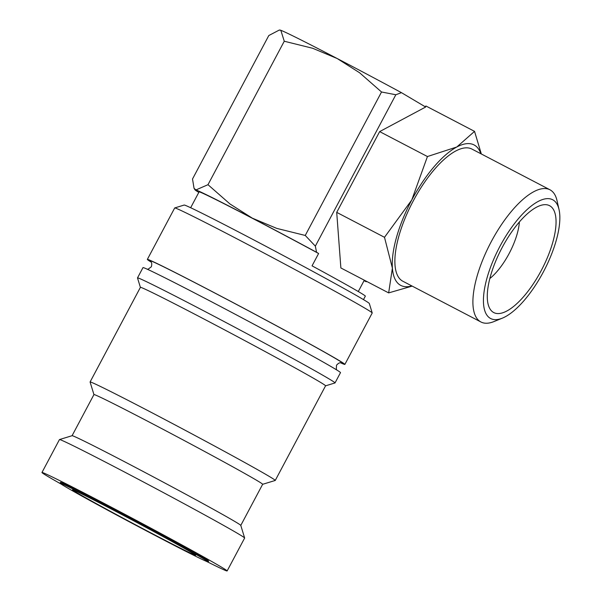 <?xml version="1.0" encoding="UTF-8"?>
<svg xmlns="http://www.w3.org/2000/svg" width="601" height="601" viewBox="0 0 601 601"><rect width="100%" height="100%" fill="white"/><g stroke="black" fill="none" stroke-linecap="round" stroke-linejoin="round"><path stroke-width="0.9" d="M151.091 262.059A111.854 2.126 28 0 1 147.358 259.392L174.696 207.961A111.854 2.126 28 0 1 174.733 207.938A111.854 2.126 28 0 1 256.454 249.062A111.854 2.126 28 0 1 365.348 308.426A111.854 2.126 28 0 1 372.214 312.941A111.854 2.126 28 0 1 372.214 312.986L344.869 364.409A111.854 2.126 28 0 1 340.564 362.801M174.733 207.938L184.184 205.046A104.859 1.998 28 0 1 260.796 243.608A104.859 1.998 28 0 1 362.891 299.26A104.859 1.998 28 0 1 369.322 303.49L372.214 312.941M147.358 259.392A111.854 2.126 28 0 1 228.185 300.004A111.854 2.126 28 0 1 338.01 359.856A111.854 2.126 28 0 1 344.869 364.409M140.394 287.376L137.509 277.947A111.854 2.126 28 0 1 137.509 277.902A111.854 2.126 28 0 1 218.343 318.515A111.854 2.126 28 0 1 328.161 378.367A111.854 2.126 28 0 1 335.027 382.927A111.854 2.126 28 0 1 334.99 382.95L325.562 385.827M137.509 277.902L142.978 267.618A111.854 2.126 28 0 1 223.812 308.23A111.854 2.126 28 0 1 333.63 368.082A111.854 2.126 28 0 1 340.497 372.635L335.027 382.927M90.09 381.981L140.401 287.353A104.859 1.998 28 0 1 216.18 325.426A104.859 1.998 28 0 1 319.139 381.545A104.859 1.998 28 0 1 325.569 385.812L275.258 480.439A104.859 1.998 28 0 1 275.228 480.462L262.645 484.308A95.536 1.818 28 0 0 256.792 480.402A95.536 1.818 28 0 0 162.984 429.272A95.536 1.818 28 0 0 93.944 394.587L90.09 382.026A104.859 1.998 28 0 1 90.09 381.981A104.859 1.998 28 0 1 165.868 420.054A104.859 1.998 28 0 1 268.827 476.165A104.859 1.998 28 0 1 275.258 480.439M61.249 484.151A104.859 1.998 28 0 1 48.396 476.766A104.859 1.998 28 0 1 41.965 472.491L59.461 439.579A104.859 1.998 28 0 1 59.499 439.556L72.097 435.702A95.536 1.818 28 0 1 141.904 470.831A95.536 1.818 28 0 1 234.916 521.54A95.536 1.818 28 0 1 240.783 525.394L244.637 537.993A104.859 1.998 28 0 1 244.637 538.038L227.133 570.95A104.859 1.998 28 0 1 206.684 561.477M59.499 439.556A104.859 1.998 28 0 1 136.111 478.111A104.859 1.998 28 0 1 238.199 533.763A104.859 1.998 28 0 1 244.637 537.993M41.965 472.491A104.859 1.998 28 0 1 117.743 510.565A104.859 1.998 28 0 1 220.695 566.675A104.859 1.998 28 0 1 227.133 570.95M363.485 299.614L365.34 296.135A97.865 1.863 -152 0 0 359.33 292.146A97.865 1.863 -152 0 0 312.047 265.845L318.613 253.502L316.554 252.277A102.531 1.953 -152 0 0 252.315 218.155A102.531 1.953 -152 0 0 195.949 189.931A102.531 1.953 -152 0 0 194.979 189.796A102.531 1.953 -152 0 0 198.803 192.41M316.554 252.277L315.345 246.132L305.248 235.457L276.798 228.403L252.315 218.155L229.943 203.949L207.984 184.695L195.949 189.931L194.048 188.301L192.515 179L268.797 35.542L279.255 30.073L280.825 30.305A102.531 1.953 -152 0 0 279.916 30.05L279.255 30.073M559.035 209.554L557.044 200.711A74.569 28.014 117.6 0 0 550.441 190.059A74.569 28.014 117.6 0 0 549.938 189.773A74.569 28.014 117.6 0 0 490.957 242.241A74.569 28.014 117.6 0 0 480.439 321.708A74.569 28.014 117.6 0 0 480.943 321.986A74.569 28.014 117.6 0 0 493.969 321.565L502.368 318.147A66.996 25.174 117.6 0 0 543.973 270.773A66.996 25.174 117.6 0 0 559.035 209.554A66.996 25.174 117.6 0 0 553.1 199.983A66.996 25.174 117.6 0 0 499.979 246.26A66.996 25.174 117.6 0 0 490.206 318.275A66.996 25.174 117.6 0 0 502.368 318.147M549.938 189.773L471.913 149.063A74.569 28.014 117.6 0 0 412.932 201.53A74.569 28.014 117.6 0 0 402.415 280.998A74.569 28.014 117.6 0 0 402.918 281.276L480.943 321.986M481.333 153.976L474.542 131.371L456.805 146.99A79.227 29.772 117.6 0 0 411.783 199.953L384.497 237.305L392.393 268.129A79.227 29.772 117.6 0 0 400.228 285.107A79.227 29.772 117.6 0 0 411.835 285.926M480.83 153.713A79.227 29.772 117.6 0 0 474.602 145.224A79.227 29.772 117.6 0 0 456.805 146.99L427.439 156.538L411.783 199.953A79.227 29.772 117.6 0 0 392.393 268.129L388.659 292.897L412.181 286.106M203.033 558.509A83.885 1.6 -152 0 0 120.666 513.622A83.885 1.6 -152 0 0 60.04 483.159A83.885 1.6 -152 0 0 65.186 486.577A83.885 1.6 -152 0 0 147.553 531.464A83.885 1.6 -152 0 0 208.179 561.927A83.885 1.6 -152 0 0 203.033 558.509M60.04 483.159L60.483 482.34A83.885 1.6 28 0 1 121.101 512.796A83.885 1.6 28 0 1 203.469 557.69A83.885 1.6 28 0 1 208.615 561.101L208.179 561.927M190.66 207.721L199.074 191.899A97.865 1.863 28 0 1 318.613 253.502M76.83 492.655A69.724 1.33 28 0 1 72.571 489.8A69.724 1.33 28 0 1 123.513 515.433A69.724 1.33 28 0 1 191.388 552.439A69.724 1.33 28 0 1 195.671 555.249A69.724 1.33 28 0 1 145.863 530.262A69.724 1.33 28 0 1 76.83 492.655M519.377 221.942A41.942 15.761 -62.4 0 1 509.122 253.554A41.942 15.761 -62.4 0 1 489.853 278.526M549.953 205.903A60.288 22.65 -62.4 0 1 541.163 270.705A60.288 22.65 -62.4 0 1 493.353 312.347A60.288 22.65 -62.4 0 1 489.838 308.636A60.288 22.65 -62.4 0 1 501.572 248.649A60.288 22.65 -62.4 0 1 544.07 204.708A60.288 22.65 -62.4 0 1 549.953 205.903M366.835 281.508L366.197 281.741L364.138 280.517L358.286 291.53M388.659 292.897L340.872 267.956L336.71 212.363L379.652 131.604L427.439 156.538M336.71 212.363L384.497 237.305M424.937 106.595L425.989 106.031L474.542 131.371M379.652 131.604L425.651 107.023L401.43 92.652A102.531 1.953 -152 0 0 337.191 58.53A102.531 1.953 -152 0 0 280.825 30.305L284.258 41.236L312.708 48.283L337.191 58.53L359.563 72.736L381.53 91.991L395.834 94.755L401.43 92.652M315.345 246.132L395.834 94.755M364.048 280.697A102.531 1.953 -152 0 0 366.197 281.741M284.258 41.236L207.984 184.695M381.53 91.991L305.248 235.457M150.716 261.585A109.517 2.081 28 0 1 210.681 290.869A109.517 2.081 28 0 1 307.689 342.803A109.517 2.081 28 0 1 341.173 362.854M150.52 261.397C150.122 261.54 152.699 261.645 151.339 266.784L148.199 269.135L147.283 269.225M341.428 362.906L341.436 362.906C341.623 363.32 339.963 361.254 336.507 365.243L336.327 369.179L336.755 369.968M72.075 435.71L93.944 394.587M194.979 189.796L194.048 188.301M240.783 525.417L262.652 484.293"/></g></svg>
